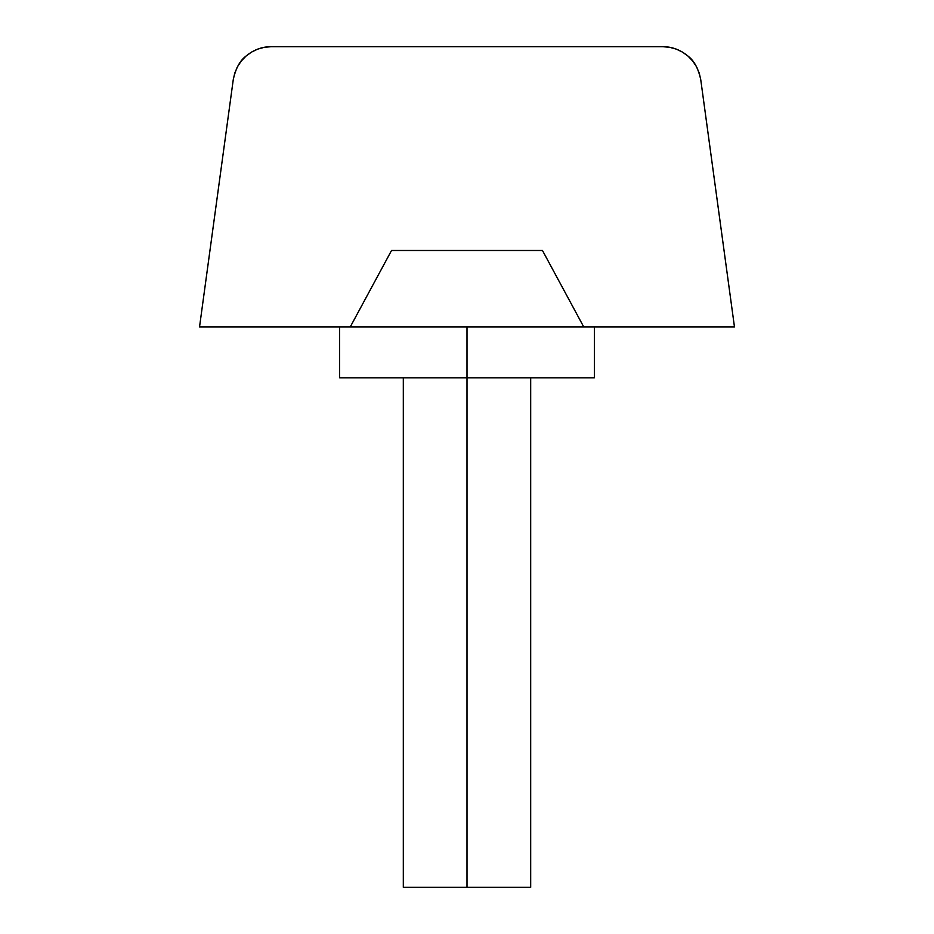 <?xml version="1.0" encoding="UTF-8"?>
<svg xmlns="http://www.w3.org/2000/svg" width="934" height="934" viewBox="0 0 934 934"><rect width="100%" height="100%" fill="white"/><g stroke="black" fill="none" stroke-linecap="round" stroke-linejoin="round"><path stroke-width="1.4" d="M467 326.9L467 377.85L594.363 377.85L467 377.85L467 887.3L530.687 887.3L403.313 887.3L467 887.3L467 377.85L339.637 377.85L467 377.85L467 326.9L583.727 326.9L199.537 326.9L467 326.9M583.727 326.9L734.463 326.9L583.727 326.9L542.467 250.487L391.533 250.487L350.273 326.9L391.533 250.487L542.467 250.487L583.727 326.9M700.757 79.752L699.227 73.074L700.757 79.752L734.463 326.9L700.757 79.752C698.375 68.567 694.137 60.698 688.031 56.122L682.485 52.106L688.031 56.122L692.759 61.072L696.542 66.781L699.227 73.074M676.321 49.128L669.725 47.319L676.321 49.128L682.485 52.106M241.241 61.072L237.458 66.781L234.773 73.074L233.243 79.752L234.773 73.074L237.458 66.781L241.241 61.072L245.969 56.122L251.515 52.106L257.679 49.128L264.275 47.319L271.094 46.7L662.906 46.7L271.094 46.7C261.964 46.665 253.593 49.806 245.969 56.122C239.863 60.698 235.625 68.567 233.243 79.752L199.537 326.9L233.243 79.752M688.031 56.122C680.407 49.806 672.036 46.665 662.906 46.7L669.725 47.319M238.263 65.368L236.944 67.785M697.056 67.785L695.737 65.368M594.363 326.9L594.363 377.85M530.687 377.85L530.687 887.3M403.313 377.85L403.313 887.3M339.637 326.9L339.637 377.85"/></g></svg>
